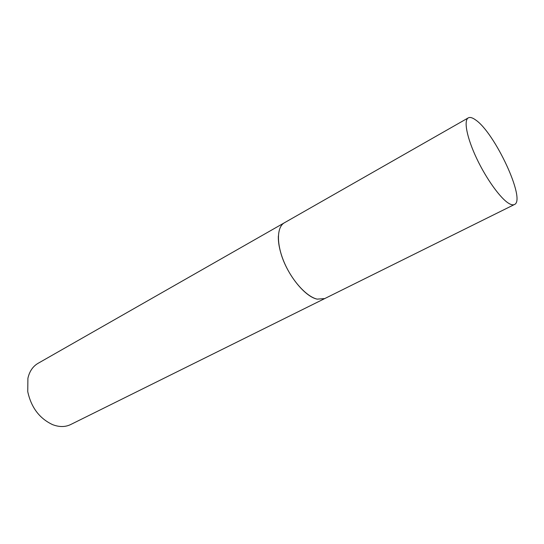<?xml version="1.0" encoding="UTF-8"?>
<svg xmlns="http://www.w3.org/2000/svg" width="544" height="544" viewBox="0 0 544 544"><rect width="100%" height="100%" fill="white"/><g stroke="black" fill="none" stroke-linecap="round" stroke-linejoin="round"><path stroke-width="0.82" d="M278.358 236.048C278.168 240.972 278.97 246.554 280.765 252.804C286.627 274.074 304.654 296.704 317.172 299.132L324.72 298.581L514.44 204.517C526.266 200.172 494.836 132.6 475.504 119.864C472.396 117.626 469.996 116.96 468.296 117.871C463.515 120.38 466.861 137.761 476.68 158.467C486.452 179.153 500.718 198.825 509.048 203.531C511.319 204.836 513.121 205.163 514.44 204.517M284.124 222.938L38.019 363.351C32.871 366.37 29.498 371.334 27.907 378.264L27.744 391.632C31.198 407.49 39.488 418.492 52.605 424.64C59.242 427.183 65.246 427.156 70.625 424.565L324.476 298.704M468.296 117.871L284.362 222.802C276.719 226.991 276.338 244.004 284.192 262.358C291.978 280.718 306.517 296.698 317.172 299.139"/></g></svg>
